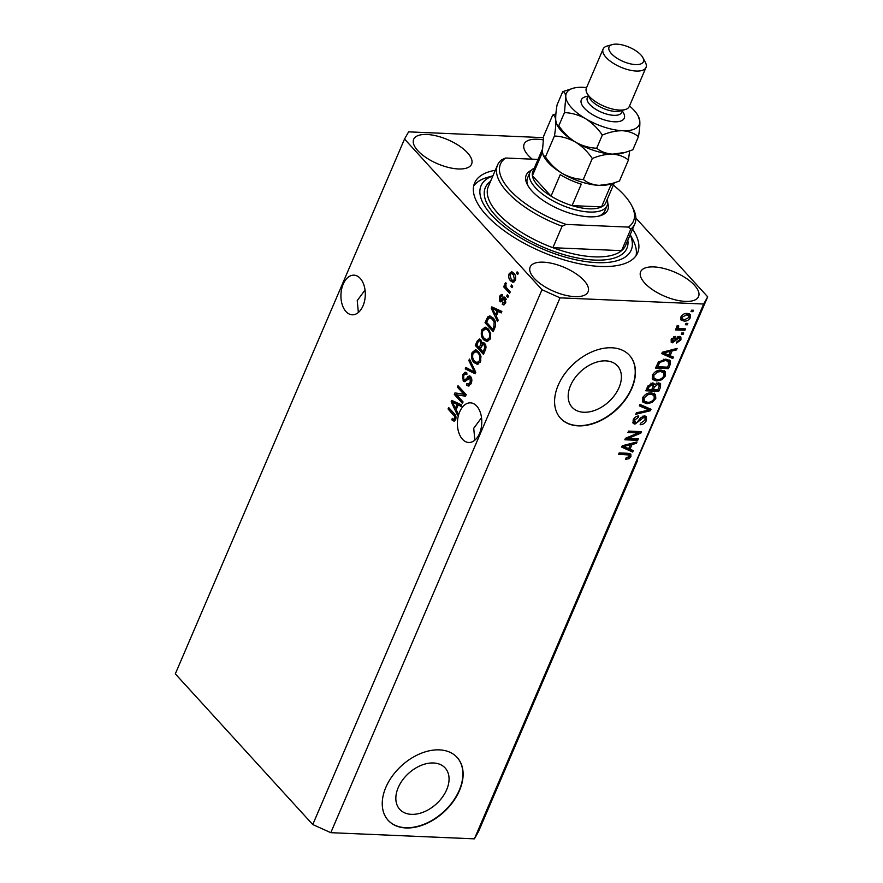 <?xml version="1.0" encoding="UTF-8"?>
<svg xmlns="http://www.w3.org/2000/svg" width="883" height="883" viewBox="0 0 883 883"><rect width="100%" height="100%" fill="white"/><g stroke="black" fill="none" stroke-linecap="round" stroke-linejoin="round"><path stroke-width="1.32" d="M411.434 814.347A30.717 20.64 137.6 0 0 442.394 797.183A30.717 20.64 137.6 0 0 445.142 767.967A30.717 20.64 137.6 0 0 433.454 762.978A30.717 20.64 137.6 0 0 402.505 780.142A30.717 20.64 137.6 0 0 399.756 809.358A30.717 20.64 137.6 0 0 411.434 814.347M583.784 412.251A30.717 20.64 137.6 0 0 614.734 395.076A30.717 20.64 137.6 0 0 617.482 365.86A30.717 20.64 137.6 0 0 605.804 360.871A30.717 20.64 137.6 0 0 574.844 378.045A30.717 20.64 137.6 0 0 572.096 407.262A30.717 20.64 137.6 0 0 583.784 412.251M578.288 425.86A46.678 31.369 137.6 0 0 625.33 399.756A46.678 31.369 137.6 0 0 629.502 355.363A46.678 31.369 137.6 0 0 611.753 347.781A46.678 31.369 137.6 0 0 564.712 373.873A46.678 31.369 137.6 0 0 560.539 418.277A46.678 31.369 137.6 0 0 578.288 425.86M560.429 418.145A46.678 31.369 137.6 0 0 578.056 425.606A46.678 31.369 137.6 0 0 625.021 399.613A46.678 31.369 137.6 0 0 629.391 355.231M405.948 827.956A46.678 31.369 137.6 0 0 452.99 801.863A46.678 31.369 137.6 0 0 457.162 757.459A46.678 31.369 137.6 0 0 439.414 749.877A46.678 31.369 137.6 0 0 392.372 775.969A46.678 31.369 137.6 0 0 388.2 820.373A46.678 31.369 137.6 0 0 405.948 827.956M388.079 820.252A46.678 31.369 137.6 0 0 405.716 827.702A46.678 31.369 137.6 0 0 452.681 801.709A46.678 31.369 137.6 0 0 457.052 757.327M365.032 290.021L357.24 300.606L358.355 312.483M343.211 284.127A19.834 12.174 -87.5 0 0 342.074 304.182A19.834 12.174 -87.5 0 0 352.262 314.801A19.834 12.174 -87.5 0 0 363.012 305.838A19.834 12.174 -87.5 0 0 364.149 285.783A19.834 12.174 -87.5 0 0 353.962 275.165A19.834 12.174 -87.5 0 0 343.211 284.127M481.522 417.714L473.729 428.288L474.844 440.175M459.701 411.809A19.834 12.174 -87.5 0 0 458.564 431.864A19.834 12.174 -87.5 0 0 468.752 442.482A19.834 12.174 -87.5 0 0 479.502 433.52A19.834 12.174 -87.5 0 0 480.639 413.465A19.834 12.174 -87.5 0 0 470.451 402.847A19.834 12.174 -87.5 0 0 459.701 411.809M685.318 301.39A31.501 13.068 23.2 0 0 698.552 296.567A31.501 13.068 23.2 0 0 685.992 278.178A31.501 13.068 23.2 0 0 653.873 266.92A31.501 13.068 23.2 0 0 640.639 271.743A31.501 13.068 23.2 0 0 653.199 290.132A31.501 13.068 23.2 0 0 685.318 301.39M543.122 139.867A31.501 13.068 23.2 0 0 537.383 139.227A31.501 13.068 23.2 0 0 524.149 144.061A31.501 13.068 23.2 0 0 532.261 159.172M458.365 168.962A31.501 13.068 23.2 0 0 471.599 164.139A31.501 13.068 23.2 0 0 459.028 145.739A31.501 13.068 23.2 0 0 426.908 134.481A31.501 13.068 23.2 0 0 413.674 139.315A31.501 13.068 23.2 0 0 426.246 157.704A31.501 13.068 23.2 0 0 458.365 168.962M574.855 296.644A31.501 13.068 23.2 0 0 588.089 291.82A31.501 13.068 23.2 0 0 575.517 273.432A31.501 13.068 23.2 0 0 543.398 262.174A31.501 13.068 23.2 0 0 530.164 266.997A31.501 13.068 23.2 0 0 542.725 285.386A31.501 13.068 23.2 0 0 574.855 296.644M495.286 170.287A88.686 36.777 23.2 0 0 474.601 183.002A88.686 36.777 23.2 0 0 509.966 234.768A88.686 36.777 23.2 0 0 600.385 266.456A88.686 36.777 23.2 0 0 637.625 252.869A88.686 36.777 23.2 0 0 632.57 229.127M543.442 137.649L408.597 131.854L404.535 139.039L175.309 673.872L312.759 824.545L330.794 832.68L474.403 838.85L478.465 831.665L637.416 460.794L636.974 460.308M637.416 460.794L634.711 465.584L707.691 296.831L635.87 218.101M456.577 394.833L463.067 401.942L462.46 403.365L454.304 394.425L454.955 392.913L463.928 394.271L457.427 387.151L458.034 385.728L466.191 394.668L465.54 396.191L456.577 394.833L465.617 396.003M471.489 378.079L470.032 378.012L464.535 381.688L463.2 380.97L462.67 374.558L465.253 372.151L466.908 373.023L466.401 374.558L465.264 373.984L463.641 375.551L463.829 379.569L464.855 380.032L469.259 375.816L470.617 376.566C472.041 378.509 472.217 380.805 471.147 383.476L468.321 386.048L466.434 385.021L466.93 383.487L468.222 384.149L470.242 382.306L470.032 378.012L469.259 377.582L471.345 377.714M463.829 379.569L466.765 380.076M469.469 359.061L475.771 372.295L475.142 373.763L465.242 368.917L465.871 367.449L474.48 372.063L468.829 360.529L469.469 359.061M477.471 364.315L474.083 362.637C471.588 360.143 470.937 356.765 472.118 352.516L475.407 349.856L478.619 351.699L480.959 356.302L480.473 361.688L477.085 364.315M487.206 341.6L483.818 339.922C481.323 337.427 480.672 334.05 481.853 329.8L485.142 327.14L488.354 328.995L490.694 333.597L490.208 338.973L486.82 341.611M496.235 316.224L498.155 320.087L497.526 321.555L491.235 308.255L491.831 306.876L501.853 311.445L501.224 312.924L498.277 311.445L496.235 316.224M517.118 271.843L518.288 273.112L517.681 274.536L516.511 273.255L517.118 271.843M404.535 139.039L541.996 289.712L560.032 297.847L703.641 304.017L707.691 296.831M312.759 824.545L541.996 289.712M513.818 273.167C515.661 274.922 516.158 277.339 515.308 280.419L512.979 282.317L510.606 280.871C508.796 279.116 508.321 276.721 509.171 273.686L511.511 271.787L513.818 273.167M511.489 284.966L512.659 286.247L512.052 287.67L510.882 286.39L511.489 284.966M507.151 288.553L510.219 291.931L509.612 293.344L503.685 286.843L504.292 285.43L505.242 286.467L504.91 283.631L505.793 282.637L506.047 286.975L507.151 288.553M507.306 294.734L508.476 296.004L507.868 297.428L506.699 296.147L507.306 294.734M502.769 302.792L504.811 302.008L504.69 299.16L503.111 299.867C502.118 301.688 501.014 302.185 499.8 301.357L499.458 296.357L501.401 294.447L502.537 294.977L502.03 296.511L500.319 297.24L500.286 299.812L504.005 296.909L505.142 297.571L505.617 303.035L503.608 304.911L502.261 304.326L502.769 302.792L505.529 303.244M506.014 299.216L504.005 298.896M500.76 301.887L499.8 301.357L501.632 301.434L500.893 300.021M502.03 296.511L501.389 296.213L502.372 294.856M500.286 299.812L502.813 299.977L504.966 297.394M493.023 317.935C495.54 320.33 496.169 323.575 494.91 327.648L493.189 331.677L485.032 322.736L487.769 316.876L489.701 315.937L493.023 317.935M484.635 343.421C486.169 345.275 486.378 347.527 485.253 350.187L483.454 354.392L475.297 345.452L477.118 341.213L479.403 338.995L480.771 339.712L481.831 343.112L483.067 342.527L484.635 343.421M456.147 409.734L458.078 413.597L457.438 415.076L451.158 401.776L451.754 400.396L461.776 404.966L461.147 406.434L458.2 404.966L456.147 409.734M454.127 421.202L451.809 419.855L452.317 418.321L453.807 419.326L454.69 418.586L454.679 416.5L448.067 408.972L448.674 407.56L454.215 413.63C455.871 415.043 456.345 417.063 455.617 419.701L453.917 421.202M628.056 438.476L638.321 438.917L637.714 440.341L624.822 439.778L625.473 438.277L638.21 432.946L627.945 432.504L628.553 431.092L641.433 431.644L640.782 433.167L628.056 438.476L627.206 437.549M644.546 415.871L646.411 416.655L646.455 420.341C645.054 423.2 642.945 424.668 640.142 424.723L640.583 423.288L644.998 420.153L645.031 417.714L643.972 417.295L634.954 424.138L633.199 423.443L633.122 420.021C634.358 417.427 636.235 416.081 638.773 415.981L638.332 417.416L634.645 420.032L635.594 422.714L637.096 422.328L640.561 417.847L644.546 415.871M633.144 419.977L635.594 422.714M639.976 404.414L651.025 409.271L650.396 410.738L635.76 414.27L636.378 412.814L649.171 410.021L639.347 405.893L639.976 404.414M655.793 398.553L652.04 402.493L647.029 403.686L642.945 402.273L642.57 397.979C644.822 394.304 647.802 392.593 651.511 392.858L655.539 394.447L655.793 398.553L654.612 397.317L654.38 393.178M665.528 375.838L661.775 379.778L656.764 380.981L652.68 379.558L652.305 375.264C654.557 371.588 657.537 369.878 661.246 370.143L665.274 371.732L665.528 375.838L664.347 374.602M670.065 355.694L673.409 357.052L672.769 358.531L661.753 353.619L662.349 352.229L677.106 348.421L676.477 349.889L672.118 350.926L670.065 355.694L669.027 354.558M691.621 310.187L693.453 310.264L692.846 311.688L691.014 311.611L691.621 310.187M330.794 832.68L560.032 297.847M474.403 838.85L703.641 304.017M687.228 313.432L690.318 314.447L690.55 317.461C688.895 320.132 686.731 321.335 684.06 321.07L681.069 320.054L680.837 317.041C682.46 314.403 684.59 313.2 687.228 313.432M685.992 323.321L687.835 323.399L687.217 324.823L685.385 324.734L685.992 323.321M676.544 327.405L677.592 328.564L676.654 326.809L677.725 325.496L678.839 326.081L678.254 327.041L678.806 328.355L685.473 328.895L684.866 330.319L675.495 329.911L676.102 328.498L677.592 328.564L676.808 327.957M677.25 325.937L678.806 328.355M681.886 332.902L683.729 332.979L683.111 334.403L681.279 334.315L681.886 332.902M679.347 336.401L680.881 337.008L680.925 339.889L676.466 343.145L676.908 341.721L679.634 339.734L678.972 337.836L672.526 342.803L671.201 342.273L671.201 339.536L675.263 336.412L674.822 337.836L672.559 339.547L672.945 341.368L679.347 336.401M678.023 336.589L679.645 338.101L677.879 336.644M671.146 339.657L672.945 341.368M665.881 359.138L670.131 360.639L670.164 364.624L668.431 368.652L655.55 368.09L658.365 362.074L665.881 359.138M658.486 382.858L660.605 383.686L660.506 387.151L658.696 391.357L645.815 390.805L647.625 386.566L652.471 382.957L654.524 384.602L658.486 382.858M654.071 383.608L654.524 384.602L653.31 383.112M629.987 449.215L633.321 450.573L632.692 452.052L621.676 447.129L622.261 445.749L637.029 441.93L636.389 443.409L632.029 444.436L629.987 449.215L628.939 448.067M630.926 456.566L629.104 458.652L625.65 459.337L626.091 457.913L629.447 456.434L629.082 454.977L618.586 454.337L619.193 452.913L627.945 453.288L630.848 454.138L630.926 456.566L629.579 455.661M628.288 455.153L627.912 453.696L629.358 455.164L627.912 453.696L619.104 453.134M691.775 310.198L692.846 311.688M689.601 313.929L689.38 316.18L690.55 317.461M684.899 319.657L682.89 319.789L684.06 321.07M682.89 319.789L680.627 319.315M681.301 316.191L682.371 318.906L684.656 319.646L689.226 317.361L687.824 314.315L685.296 313.575M680.859 316.986L682.371 318.906M685.55 313.575L686.709 314.856L682.162 317.14M688.994 315.584L686.709 314.856M686.146 323.321L687.217 324.823M683.795 328.829L684.866 330.319M683.696 329.039L676.003 328.708M677.095 325.761L677.647 327.074M682.04 332.913L683.111 334.403M679.877 338.741L680.925 339.889M677.051 337.096L677.978 338.123M672.614 341.291L671.356 341.522L672.526 342.803M673.817 336.732L674.822 337.836M671.698 338.597L672.559 339.547M680.12 336.533L679.833 338.443M671.952 356.467L671.61 357.251L672.769 358.531M671.61 357.251L662.029 352.979M675.506 348.829L676.477 349.889M671.212 349.944L672.118 350.926M670.771 350.054L670.285 351.191M665.561 353.719L668.762 355.165L670.407 351.324L663.398 352.979L665.561 353.719M662.636 352.151L663.398 352.979M669.535 350.374L670.407 351.324M669.038 363.388L670.164 364.624M667.36 367.151L668.431 368.652M667.272 367.372L656.069 366.886M669.413 360.043L669.082 363.134M666.996 359.966L668.696 361.633L666.996 359.966L663.464 359.271M657.658 366.743L667.537 367.162L668.586 364.723L668.166 361.235L665.252 360.562L659.778 362.416L657.658 366.743L656.621 365.595M657.669 363.222L658.696 364.337M658.906 361.456L659.778 362.416M664.082 359.282L665.252 360.562M660.937 378.873L661.775 379.778M657.636 379.558L655.594 379.701L656.764 380.981M655.594 379.701L652.184 378.84M664.115 370.463L664.358 374.569M652.835 374.249L653.817 375.319L654.049 378.476L657.394 379.558C660.131 379.767 662.338 378.509 664.016 375.783L663.74 372.626L662.57 371.357L659.027 370.275M652.316 375.253L654.049 378.476M656.544 371.059L657.427 372.03L653.817 375.319M659.435 370.286L660.594 371.566L657.427 372.03M663.74 372.626L660.594 371.566M657.625 389.867L658.696 391.357M657.537 390.087L646.334 389.602M659.855 383.145L659.435 385.639L658.001 383.465M654.137 384.182L653.343 385.562M658.276 384.403L656.731 383.001M652.162 384.436L650.914 383.112M647.923 389.447L651.775 389.613L653.332 385.705L652.084 384.392L648.928 387.129L647.923 389.447L646.886 388.31M650.981 383.189L653.332 385.705M653.288 389.679L657.802 389.878L659.435 385.672L657.89 384.282L654.402 387.063L653.288 389.679L652.239 388.542M656.797 383.067L657.89 384.282M651.201 401.588L652.04 402.493M647.901 402.273L645.859 402.416L647.029 403.686M645.859 402.416L642.449 401.544M643.1 396.964L644.082 398.034L644.314 401.191L647.658 402.273C650.396 402.482 652.603 401.224 654.281 398.498L654.005 395.341L652.835 394.061L649.292 392.99M642.581 397.968L644.314 401.191M646.809 393.774L647.692 394.745L644.082 398.034M649.7 393.001L650.859 394.282L647.692 394.745M654.005 395.341L650.859 394.282M649.579 408.641L649.226 409.458L650.396 410.738M639.634 405.231L648.012 408.741L649.171 410.021M645.33 419.105L646.455 420.341M645.031 417.714L643.133 416.048M642.912 416.125L643.972 417.295M635.197 422.659L633.784 422.858L634.954 424.138M633.784 422.858L632.758 422.659M637.217 416.191L638.332 417.416M633.674 418.961L634.645 420.032M645.683 416.125L645.352 418.895M636.632 438.84L637.714 440.341M636.544 439.061L625.341 438.575M628.453 431.301L637.051 431.677L638.21 432.946M639.756 431.566L640.782 433.167M639.623 431.886L637.901 432.604M631.864 449.977L631.522 450.772L632.692 452.052M631.522 450.772L621.941 446.5M635.429 442.35L636.389 443.409M631.135 443.454L632.029 444.436M630.694 443.575L630.208 444.712M625.484 447.239L628.674 448.685L630.33 444.844L623.31 446.5L625.484 447.239M622.559 445.672L623.31 446.5M629.458 443.895L630.33 444.844M628.177 457.637L629.104 458.652M630.054 453.641L629.767 455.286M518.2 273.333L516.511 273.255M513.873 282.13L512.449 280.949L510.606 280.871M512.449 280.949L511.566 279.812M510.672 273.752L509.171 273.686M511.102 273.553L512.46 272.052M514.734 274.348L511.478 273.52L509.999 274.657L511.213 279.447L513.012 280.595L514.48 279.458L513.266 274.657L511.478 273.52M513.012 280.595L515.219 280.628M514.955 274.723L513.266 274.657M515.617 279.503L514.48 279.458M512.57 286.467L510.882 286.39M510.186 292.03L505.529 286.92L503.685 286.843M505.849 286.489L505.242 286.467M506.246 283.686L504.91 283.631M508.387 296.224L506.699 296.147M504.458 304.657L502.261 304.326M504.105 304.403L504.502 303.211M505.959 302.052L504.811 302.008M506.522 299.238L504.359 298.907M500.849 296.412L499.458 296.357M502.129 299.889L502.813 299.977L502.129 299.889M496.5 315.584L496.103 314.734M493.167 308.531L491.235 308.255M493.078 308.333L493.398 307.593M501.522 312.229L498.277 311.445M498.74 311.467L498.961 310.948L494.226 308.575L492.383 308.498L495.473 314.712L497.129 310.871L492.383 308.498M496.853 314.767L495.473 314.712M498.961 310.948L497.129 310.871M493.752 330.352L486.875 322.814L485.032 322.736M489.027 317.891L489.612 316.953L487.769 316.876M489.612 316.953L490.672 316.147M494.005 319.16L491.665 317.803L488.619 318.211L486.599 322.361L492.846 329.216L493.884 326.776L494.16 322.063L492.405 319.337L489.822 317.725M494.215 329.271L492.846 329.216M494.171 319.414L492.405 319.337M495.396 322.118L494.16 322.063M495.231 326.831L493.884 326.776M487.78 341.511L485.661 339.999L483.818 339.922M485.661 339.999L484.679 338.763M483.365 329.867L481.853 329.8M483.983 329.271L486.103 327.328M489.568 330.463L486.621 328.995M487.471 329.039L485.628 328.951L482.813 330.838C481.919 334.116 482.46 336.677 484.436 338.52L486.776 339.9L489.922 339.591M489.469 330.452L485.186 328.884L487.03 328.962M490.562 338.001L489.259 337.946C490.12 334.745 489.612 332.229 487.725 330.385M486.776 339.9L489.259 337.946M484.016 353.068L477.14 345.529L475.297 345.452M479.171 340.816L480.319 339.315M484.027 342.88L481.831 343.112M485.396 344.525L483.056 344.293L480.253 348.785L483.111 351.92L484.8 347.615L484.027 344.856L483.056 344.293M481.489 340.904L479.425 340.783L480.297 341.279C479.27 340.43 478.454 340.915 477.858 342.747L476.864 345.076L479.292 347.747L480.893 343.752L480.297 341.279L481.632 341.335M482.206 345.319L482.802 343.156M480.672 347.803L479.292 347.747M482.736 343.84L480.893 343.752M484.48 351.986L483.111 351.92M485.573 344.922L484.027 344.856M485.981 347.67L484.8 347.615M485.639 349.16L484.314 349.105M478.045 364.226L475.926 362.714L474.083 362.637M475.926 362.714L474.944 361.478M473.63 352.582L472.118 352.516M474.248 351.986L476.367 350.043M479.833 353.178L476.886 351.71M477.736 351.743L475.893 351.666L473.078 353.542C472.184 356.831 472.725 359.392 474.701 361.235L477.041 362.615L480.186 362.306M479.734 353.167L475.451 351.6L477.295 351.677M480.827 360.717L479.524 360.661C480.385 357.46 479.877 354.944 477.99 353.101M477.041 362.615L479.524 360.661M475.44 373.09L467.085 368.995L465.242 368.917M467.085 368.995L467.394 368.266M475.694 372.118L474.48 372.063M470.197 360.595L468.829 360.529M469.226 385.86L466.434 385.021M468.277 385.109L468.575 384.171M468.222 384.149L470.926 383.95M471.544 382.361L470.242 382.306M465.473 381.434L463.2 380.97M465.043 381.048L464.337 379.966M464.16 374.613L462.67 374.558M464.767 374.083L466.191 372.449M465.672 379.646L466.688 380.109L465.672 379.646M468.167 378.531L469.601 376.622L467.758 376.544M469.601 376.622L470.164 376.158M463.023 402.041L456.147 394.502L454.304 394.425M456.147 394.502L456.721 393.178M457.427 387.151L459.27 387.229L465.771 394.359L463.928 394.271M456.423 409.105L456.025 408.255M453.089 402.041L451.158 401.776M453.001 401.853L453.321 401.103M461.445 405.739L458.2 404.966M458.663 404.977L454.149 402.096L452.306 402.008L455.396 408.222L457.041 404.381L452.306 402.008M456.776 408.288L455.396 408.222M458.884 404.469L457.041 404.381M454.778 420.926L451.809 419.855M453.652 419.944L453.851 419.326M453.807 419.326L455.738 419.403M455.959 418.641L454.69 418.586M455.937 416.555L454.679 416.5M455.12 414.756L449.911 409.061L448.067 408.972M607.703 203.002A44.338 18.388 -156.8 0 1 599.965 215.816A44.338 18.388 -156.8 0 1 589.127 216.821A44.338 18.388 -156.8 0 1 527.416 184.713A44.338 18.388 -156.8 0 1 531.356 170.276M598.619 216.147A42.009 17.417 23.2 0 0 604.767 211.059L607.107 205.596A42.009 17.417 -156.8 0 1 589.469 212.03A42.009 17.417 -156.8 0 1 546.632 197.019A42.009 17.417 -156.8 0 1 529.888 172.505A42.009 17.417 -156.8 0 1 534.281 168.156M594.226 256.843A74.68 30.971 23.2 0 0 621.588 250.662L630.782 229.183A74.68 30.971 -156.8 0 0 634.8 223.94L625.594 245.408A74.68 30.971 23.2 0 1 621.588 250.662L552.89 247.704A74.68 30.971 23.2 0 0 594.226 256.843M492.88 175.905A81.689 33.874 23.2 0 0 501.423 224.403A81.689 33.874 23.2 0 0 596.886 262.626A81.689 33.874 23.2 0 0 630.164 234.746M473.652 186.059A88.686 36.777 -156.8 0 1 487.648 177.295L492.924 175.794M497.515 165.099A74.68 30.971 -156.8 0 0 562.096 226.236L552.89 247.704A74.68 30.971 23.2 0 1 488.31 186.567L497.515 165.099A74.68 30.971 -156.8 0 1 501.522 159.845L505.617 158.024A72.351 30 23.2 0 0 566.191 224.425L628.365 227.097A72.351 30 23.2 0 0 631.566 205.364A72.351 30 23.2 0 0 613.343 185.132M631.566 205.364L632.813 207.726A74.68 30.971 -156.8 0 1 634.8 223.94M505.617 158.024L538.034 159.426M562.096 226.236L566.191 224.425M628.365 227.097L630.782 229.183M630.208 234.635L632.769 239.492A88.686 36.777 -156.8 0 1 636.069 255.673M529.888 172.505L527.537 177.969A42.009 17.417 23.2 0 0 528.1 185.927M613.917 183.013A39.68 16.457 -156.8 0 1 610.738 185.408L601.533 206.887L572.074 205.618L581.279 184.15A39.68 16.457 -156.8 0 1 560.241 174.657L551.036 196.125L532.394 175.695L541.599 154.227A39.68 16.457 -156.8 0 1 542.074 150L532.868 171.468A39.68 16.457 23.2 0 0 532.394 175.695A39.68 16.457 23.2 0 0 551.036 196.125A39.68 16.457 23.2 0 0 572.074 205.618A39.68 16.457 23.2 0 0 589.138 208.807A39.68 16.457 23.2 0 0 601.533 206.887A39.68 16.457 23.2 0 0 605.804 202.726L614.303 182.891M607.217 199.415A42.009 17.417 -156.8 0 1 607.107 205.596M603.1 49.073L586.367 88.112A23.333 9.68 23.2 0 0 586.985 93.179L589.48 97.903A18.675 7.737 23.2 0 0 615.462 111.424A18.675 7.737 23.2 0 0 620.032 111.004L625.175 109.547A23.333 9.68 23.2 0 0 629.27 106.501L646.003 67.461A23.333 9.68 -156.8 0 1 636.202 71.037A23.333 9.68 -156.8 0 1 612.405 62.693A23.333 9.68 -156.8 0 1 603.1 49.073A23.333 9.68 -156.8 0 1 607.195 46.026L612.338 44.569A18.675 7.737 23.2 0 0 613.387 55.563A18.675 7.737 23.2 0 0 635.539 64.58A18.675 7.737 23.2 0 0 642.89 57.671A18.675 7.737 23.2 0 0 616.908 44.15A18.675 7.737 23.2 0 0 612.338 44.569M586.985 93.179A23.333 9.68 23.2 0 0 619.469 110.077A23.333 9.68 23.2 0 0 625.175 109.547M545.429 156.986L543.244 155.287L542.361 151.655L543.696 136.059L552.681 115.088C554.325 115.143 555.352 116.92 555.749 120.43C555.97 124.293 555.528 129.492 554.414 136.026L545.429 156.986C550.021 163.763 555.606 169.216 562.173 173.366C568.983 177.141 576.036 179.183 583.31 179.47L592.294 158.51C599.336 155.529 606.091 154.083 612.559 154.15C618.873 154.635 624.16 156.6 628.431 160.055L619.447 181.026L611.831 183.642L599.171 185.375C592.868 184.9 587.581 182.924 583.31 179.47M554.414 136.026C561.687 136.313 568.729 138.355 575.55 142.13C582.118 146.28 587.703 151.733 592.294 158.51M628.431 160.055L629.623 151.004M555.893 113.885L552.681 115.088M612.559 154.15A39.68 16.457 23.2 0 0 622.261 153.245L625.219 152.406L612.559 154.15C606.279 153.675 600.981 151.699 596.687 148.234C589.425 147.947 582.372 145.916 575.55 142.13A39.68 16.457 23.2 0 0 612.559 154.15M556.621 124.062L557.35 125.419A39.68 16.457 23.2 0 0 575.55 142.13C568.983 137.991 563.409 132.527 558.818 125.761L556.621 124.062L555.749 120.43C555.528 116.556 555.97 111.357 557.085 104.823L562.725 91.666C564.369 91.722 565.396 93.499 565.793 96.998A39.68 16.457 23.2 0 0 585.595 118.708A39.68 16.457 23.2 0 0 622.603 130.728A39.68 16.457 23.2 0 0 639.8 121.037A39.68 16.457 23.2 0 0 638.21 116.037A39.68 16.457 23.2 0 0 629.491 105.982M543.244 155.287L543.961 156.655A39.68 16.457 23.2 0 0 562.173 173.366A39.68 16.457 -156.8 0 0 599.171 185.375A39.68 16.457 23.2 0 0 608.884 184.481L611.588 183.708M586.588 87.594A39.68 16.457 23.2 0 0 582.99 87.318A39.68 16.457 23.2 0 0 573.288 88.212A39.68 16.457 23.2 0 0 565.793 96.998L564.458 112.605C571.731 112.892 578.773 114.922 585.595 118.708C592.162 122.847 597.736 128.311 602.327 135.088C609.369 132.108 616.124 130.662 622.603 130.728C628.884 131.203 634.182 133.178 638.475 136.633L632.835 149.79L625.219 152.406M573.288 88.212L562.725 91.666M638.475 136.633C639.579 130.165 640.02 124.967 639.8 121.037L638.21 116.037M602.327 135.088L596.687 148.234M564.458 112.605L558.818 125.761M642.89 57.671L645.385 62.395A23.333 9.68 -156.8 0 1 646.003 67.461M675.892 338.355L676.886 339.436M665.539 351.401L666.378 352.317M659.402 385.937L660.506 387.151M647.89 386.003L648.928 387.129M653.299 385.849L654.402 387.063M646.235 408.056L647.394 409.326M639.226 419.679L640.076 420.606M625.462 444.922L626.29 445.838M626.268 453.443L627.438 454.712M503.829 298.763L501.997 298.686M496.235 309.635L494.392 309.558M488.111 318.951L486.688 318.884M478.597 341.279L477.118 341.213M481.787 345.297L480.374 345.242M474.734 370.109L473.443 370.054M467.935 378.52L466.323 378.454M456.158 403.156L454.315 403.067M455.385 415.187L453.674 415.12M627.835 240.187A77.02 31.943 -156.8 0 1 594.557 260.077A77.02 31.943 -156.8 0 1 508.994 227.571A77.02 31.943 -156.8 0 1 490.551 181.346M622.25 111.037A23.333 9.68 -156.8 0 1 614.447 121.788A23.333 9.68 -156.8 0 1 585.55 109.426A23.333 9.68 -156.8 0 1 587.923 96.324M588.244 95.574L587.305 97.759A18.675 7.737 23.2 0 0 594.756 108.653A18.675 7.737 23.2 0 0 613.784 115.331A18.675 7.737 23.2 0 0 621.632 112.472L621.588 112.571M678.365 328.068L677.195 326.798M653.1 384.756L651.941 383.476M504.193 298.862L506.036 298.94M501.389 296.213L502.118 296.246M500.65 300.01L502.482 300.088M465.264 373.984L467.107 374.061M464.624 380.043L466.467 380.12M622.57 110.287L621.632 112.472"/></g></svg>
